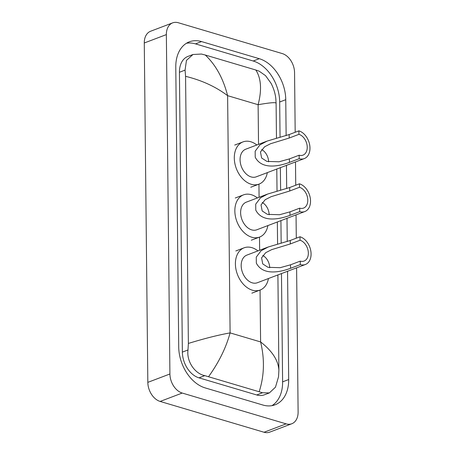 <?xml version="1.0" encoding="UTF-8"?>
<svg xmlns="http://www.w3.org/2000/svg" width="455" height="455" viewBox="0 0 455 455"><rect width="100%" height="100%" fill="white"/><g stroke="black" fill="none" stroke-linecap="round" stroke-linejoin="round"><path stroke-width="0.68" d="M296.603 267.836L298.11 412.008A16.42 11.409 -110.8 0 1 291.791 423.753L269.707 432.142A16.42 11.409 -110.8 0 1 264.036 432.25L160.143 401.435A16.42 11.409 -110.8 0 1 147.829 382.365L144.275 42.992A16.42 11.409 -110.8 0 1 150.594 31.247L172.678 22.858A16.42 11.409 -110.8 0 1 178.349 22.75L282.242 53.565A16.42 11.409 -110.8 0 1 294.556 72.635L295.181 132.268M291.791 423.753A16.42 11.409 -110.8 0 1 286.121 423.861L182.227 393.046A16.42 11.409 -110.8 0 1 169.914 373.982L166.359 34.608A16.42 11.409 -110.8 0 1 172.678 22.858M295.494 161.929L295.739 185.225M296.046 214.885L296.29 238.175M286.132 135.613L285.757 99.691A35.302 24.524 69.2 0 0 259.282 58.701L201.559 41.581A35.302 24.524 69.2 0 0 189.377 41.82A35.302 24.524 69.2 0 0 175.784 67.073L178.713 346.92A35.302 24.524 69.2 0 0 205.188 387.91L262.91 405.035A35.302 24.524 69.2 0 0 275.093 404.796A35.302 24.524 69.2 0 0 288.686 379.538L287.554 271.271M287.241 241.52L286.997 218.32M286.684 188.563L286.445 165.364M280.052 137.347L279.683 102A35.302 24.524 69.2 0 0 253.207 61.01L195.491 43.885A35.302 24.524 69.2 0 0 186.448 43.265M271.948 405.655A35.302 24.524 69.2 0 0 282.612 381.847L281.48 273.58M281.162 243.26L280.923 220.624M280.61 190.304L280.371 167.673M275.81 98.559L276.1 103.183C275.616 102.182 269.622 102.694 258.116 104.713C261.949 89.999 261.193 78.436 255.841 70.013L205.262 55.009C215.784 64.917 223.234 78.47 227.614 95.664C215.755 86.717 201.741 80.273 185.572 76.326L185.066 70.121L186.453 60.401L192.977 54.503L187.966 56.403A22.17 15.396 69.2 0 0 179.429 72.265L182.364 352.113A22.17 15.396 69.2 0 0 198.983 377.849L256.705 394.968A22.17 15.396 69.2 0 0 264.355 394.821L269.371 392.915L262.529 392.756L204.807 375.637C195.007 373.8 186.425 361.554 187.995 349.975L188.37 343.434C204.449 338.509 218.355 334.994 230.099 332.889C226.084 347.665 218.929 362.237 208.629 376.603M255.841 70.013L259.162 71.168L265.555 75.661L271.072 83.333C273.83 88.662 275.446 94.071 275.912 99.554M276.1 103.183L276.469 138.274M276.794 169.032L277.021 191.231M277.345 221.983L277.578 244.181M277.903 274.939L278.898 370.285L278.523 376.825L275.468 387.182L269.366 392.915M185.572 76.326L188.37 343.434M192.977 54.503L201.44 54.043L205.262 55.009M259.208 391.607C264.304 375.762 264.764 359.205 260.601 341.933C272.221 350.97 278.324 360.423 278.898 370.285M262.239 202.538A11.085 7.701 -110.8 0 1 269.15 214.805M299.447 183.814L299.487 187.289A11.085 7.701 -110.8 0 1 307.529 197.572A11.085 7.701 -110.8 0 1 303.53 208.089A11.085 7.701 -110.8 0 1 299.703 208.162L299.737 211.643L289.994 215.346C281.73 218.411 262.825 223.763 255.778 210.164L255.716 204.147L260.476 197.845L267.676 194.04L289.704 187.511L299.447 183.814A14.776 10.266 -110.8 0 1 310.173 197.521A14.776 10.266 -110.8 0 1 304.839 211.547A14.776 10.266 -110.8 0 1 299.737 211.643M299.487 187.289L289.738 190.992L271.117 196.685L265.174 199.722L261.022 204.892L262.177 210.961L267.449 214.362L279.563 214.732L289.96 211.865L299.703 208.162M267.676 194.04L246.314 202.151A14.776 10.266 69.2 0 0 240.979 216.176A14.776 10.266 69.2 0 0 251.706 229.883A14.776 10.266 69.2 0 0 256.808 229.786L304.839 211.547M267.893 225.578A22.579 15.686 -110.8 0 1 259.572 237.078A22.579 15.686 -110.8 0 1 251.78 237.226A22.579 15.686 -110.8 0 1 235.394 216.284A22.579 15.686 -110.8 0 1 243.544 194.859A22.579 15.686 -110.8 0 1 251.336 194.712A22.579 15.686 -110.8 0 1 257.399 197.942M261.682 149.581A11.085 7.701 -110.8 0 1 268.592 161.849M298.895 130.858L298.929 134.339A11.085 7.701 -110.8 0 1 306.971 144.616A11.085 7.701 -110.8 0 1 302.973 155.138A11.085 7.701 -110.8 0 1 299.145 155.212L299.185 158.687L289.443 162.389C281.179 165.455 262.273 170.807 255.227 157.214L255.164 151.191L259.924 144.889L267.125 141.084L289.152 134.561L298.895 130.858A14.776 10.266 -110.8 0 1 309.616 144.565A14.776 10.266 -110.8 0 1 304.287 158.59A14.776 10.266 -110.8 0 1 299.185 158.687M298.929 134.339L289.187 138.036L270.566 143.729L264.617 146.766L260.47 151.942L261.625 158.004L266.892 161.406L279.012 161.781L289.403 158.909L299.145 155.212M267.125 141.084L245.757 149.2A14.776 10.266 69.2 0 0 240.428 163.22A14.776 10.266 69.2 0 0 251.149 176.927A14.776 10.266 69.2 0 0 256.25 176.83L304.287 158.59M267.335 172.621A22.579 15.686 -110.8 0 1 259.02 184.121A22.579 15.686 -110.8 0 1 251.228 184.275A22.579 15.686 -110.8 0 1 234.843 163.328A22.579 15.686 -110.8 0 1 242.987 141.909A22.579 15.686 -110.8 0 1 250.785 141.755A22.579 15.686 -110.8 0 1 256.842 144.991M262.791 255.494A11.085 7.701 -110.8 0 1 269.701 267.762M300.004 236.771L300.038 240.246A11.085 7.701 -110.8 0 1 308.08 250.529A11.085 7.701 -110.8 0 1 304.082 261.045A11.085 7.701 -110.8 0 1 300.254 261.119L300.294 264.6L290.552 268.296C282.288 271.368 263.382 276.714 256.336 263.121L256.273 257.098L261.034 250.802L268.234 246.997L290.262 240.468L300.004 236.771A14.776 10.266 -110.8 0 1 310.725 250.477A14.776 10.266 -110.8 0 1 305.396 264.497A14.776 10.266 -110.8 0 1 300.294 264.6M300.038 240.246L290.296 243.948L271.675 249.641L265.726 252.673L261.579 257.849L262.734 263.917L268.001 267.312L280.121 267.688L290.512 264.821L300.254 261.119M268.234 246.997L246.866 255.107A14.776 10.266 69.2 0 0 241.537 269.132A14.776 10.266 69.2 0 0 252.258 282.839A14.776 10.266 69.2 0 0 257.359 282.737L305.396 264.497M268.444 278.528A22.579 15.686 -110.8 0 1 260.129 290.028A22.579 15.686 -110.8 0 1 252.337 290.182A22.579 15.686 -110.8 0 1 235.952 269.241A22.579 15.686 -110.8 0 1 244.096 247.816A22.579 15.686 -110.8 0 1 251.894 247.662A22.579 15.686 -110.8 0 1 257.951 250.898M258.531 144.349L258.116 104.713L227.614 95.664L230.099 332.889L260.601 341.933L260.055 290.057M259.64 250.256L259.504 237.106M259.083 197.305L258.946 184.15M169.914 373.982L147.829 382.365M182.227 393.046L160.143 401.435M286.121 423.861L264.036 432.25M166.359 34.608L144.275 42.992M195.491 43.885L201.559 41.581M253.207 61.01L259.282 58.701M279.683 102L285.757 99.691M282.612 381.847L288.686 379.538M256.705 394.968L262.529 392.756M198.983 377.849L204.807 375.637M182.364 352.113L187.995 349.975M179.429 72.265L185.066 70.121M255.716 204.147L255.778 210.164M289.96 211.865L289.994 215.346M289.704 187.511L289.738 190.992M255.164 151.191L255.227 157.214M289.403 158.909L289.443 162.389M289.152 134.561L289.187 138.036M256.273 257.098L256.336 263.121M290.512 264.821L290.552 268.296M290.262 240.468L290.296 243.948M243.544 194.859L235.263 198.005M259.572 237.078L251.291 240.223M242.987 141.909L234.706 145.054M259.02 184.121L250.739 187.267M244.096 247.816L235.815 250.961M260.129 290.028L251.848 293.174"/></g></svg>
